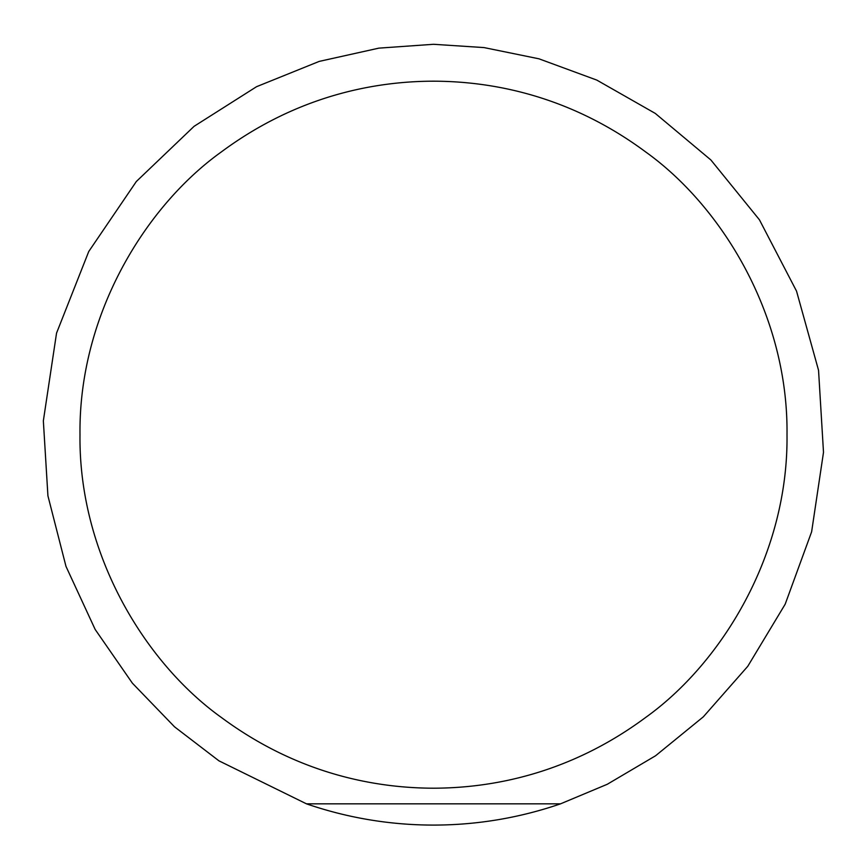 <?xml version="1.0" encoding="UTF-8"?>
<svg xmlns="http://www.w3.org/2000/svg" width="867" height="867" viewBox="0 0 867 867"><rect width="100%" height="100%" fill="white"/><g stroke="black" fill="none" stroke-linecap="round" stroke-linejoin="round"><path stroke-width="1.3" d="M560.526 803.839A390.399 390.399 0 0 1 306.474 803.839L218.928 760.825L174.538 726.828L132.369 683.153L95.164 629.453L65.99 566.4L47.923 495.826L43.35 420.853L56.539 333.145L88.737 251.528L136.336 181.506L194.1 126.311L256.589 86.678L319.251 61.384L378.846 48.14L433.5 44.293L484.068 47.587L538.981 58.815L596.843 80.111L655.279 113.414L710.886 159.972L759.438 219.806L796.535 291.128L818.546 370.296L823.498 452.325L811.62 531.829L785.177 604.201L747.755 666.322L703.332 716.825L655.539 755.786L607.268 784.277L560.526 803.839L306.474 803.839M433.5 788.201C491.502 788.07 569.088 774.188 645.601 717.497C721.517 663.244 788.406 554.696 787.008 434.692C788.406 314.688 721.517 206.129 645.601 151.888C569.088 95.197 491.502 81.303 433.5 81.184C375.498 81.303 297.912 95.197 221.399 151.888C145.483 206.129 78.594 314.688 79.992 434.692C78.594 554.696 145.483 663.244 221.399 717.497C297.912 774.188 375.498 788.07 433.5 788.201"/></g></svg>
